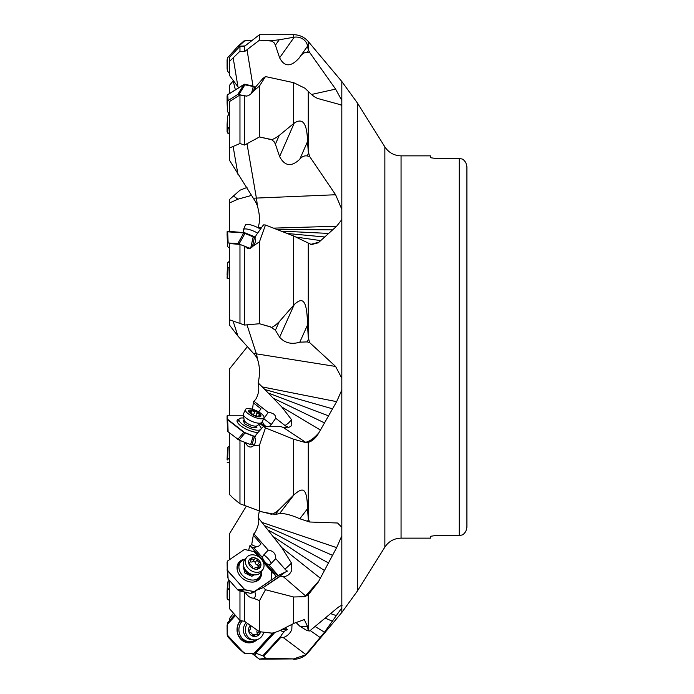 <?xml version="1.0" encoding="UTF-8"?>
<svg xmlns="http://www.w3.org/2000/svg" width="694" height="694" viewBox="0 0 694 694"><rect width="100%" height="100%" fill="white"/><g stroke="black" fill="none" stroke-linecap="round" stroke-linejoin="round"><path stroke-width="1.04" d="M247.012 187.449L239.968 190.217L229.488 199.516L229.488 231.397M227.597 234.936L227.085 231.779L227.58 246.578L229.488 248.166L229.488 265.342M229.488 202.96L237.929 199.187L251.375 195.448M270.469 139.242C271.337 140.249 274.251 138.982 279.222 135.443L275.405 144.178L274.13 141.75L271.814 139.806L259.495 136.935L244.557 145.046L239.968 143.528L229.488 148.004L229.488 160.262L255.566 201.824L257.248 205.389C259.868 214.559 260.181 221.776 258.168 227.051L258.333 227.892M258.168 227.051L261.187 228.118M229.488 319.778L229.488 243.542L239.968 244.427L245.017 246.318L247.619 248.582L249.346 248.643L259.495 241.746L259.495 323.742L244.557 325.044L229.488 319.778L229.488 325.07L237.929 336.07L255.566 355.779L257.248 358.52C259.868 365.894 260.181 374.04 258.168 382.941C259.487 388.952 258.619 394.504 255.566 399.605L253.848 401.201L253.31 402.832L252.538 409.252M245.017 246.318L248.357 248.704M253.397 245.607A6.498 3.878 -54.4 0 0 254.767 243.325A6.498 3.878 -54.4 0 0 254.854 238.224L256.155 235.249L262.87 225.732A0.763 0.46 125.6 0 1 262.965 225.619L263.642 224.865L265.472 225.012L293.623 235.977L311.433 244.574L318.242 242.813L336.642 226.244L341.812 219.625L341.812 81.51L308.266 41.527L308.266 49.604L307.442 46.281M259.495 241.746L265.472 225.012M270.469 326.831C271.337 328.201 274.251 326.492 279.222 321.721L275.405 330.249L270.469 326.831L259.495 323.742M275.405 330.249L279.613 337.215L294.247 304.536L279.222 321.721M261.82 324.41L270.434 326.909M294.247 304.536C301.621 297.847 307.06 297.11 307.52 324.948L299.808 342.177L307.26 341.899L309.628 342.584L308.266 337.423L307.52 324.948M247.012 324.922L256.398 353.862L335.601 366.449L309.628 342.584M335.601 366.449L341.812 378.265L341.812 219.625M279.613 337.215C284.757 343.01 291.489 344.666 299.808 342.177M245.043 442.408L247.619 445.947L249.346 446.875L251.054 447.075L253.397 445.878L259.495 445.08L265.472 427.877L293.623 439.224L304.935 442.399L308.266 442.364C312.022 441.306 315.345 438.478 318.242 433.88L336.642 401.653L341.812 390.037L341.812 378.265M336.642 401.653L262.297 386.922L258.168 382.941M259.278 511.166L258.168 517.637C259.487 520.752 258.619 525.384 255.566 531.526L253.31 535.213L251.705 544.582L249.554 546.039L248.686 550.411M247.133 347L229.488 368.93L229.488 415.255M270.469 513.864C271.337 515.035 274.251 513.586 279.222 509.509L275.405 514.48L261.82 511.816L239.968 503.783L233.184 498.205L229.488 494.484L229.488 432.883L229.488 445.834L227.58 447.422L227.233 460.001A1.909 0.512 -23.6 0 1 227.745 459.402L229.488 458.153M336.642 226.244L273.514 228.135M253.267 198.215L335.601 194.745L341.812 209.319M332.634 229.87L276.802 229.41M328.609 233.427L283.447 231.223M324.506 236.975L287.273 233.488M320.281 240.549L296.442 237.14M318.242 242.813L311.103 244.514M244.557 145.046L244.557 96.006L239.968 94.957L229.488 101.55L229.488 148.004M244.557 96.006L245.017 95.824C247.411 96.622 250.204 95.104 253.397 91.27L259.495 85.987L265.472 76.566L293.623 82.664L304.935 88.216L308.266 91.365C312.022 95.295 315.345 97.707 318.242 98.617L341.812 105.089L341.058 105.462M311.493 94.471L335.601 89.11L341.812 100.43M335.601 194.745L309.628 156.48L308.266 151.483L307.52 141.533L299.808 159.204C301.985 156.558 304.475 155.473 307.26 155.959L309.628 156.48M275.405 144.178L279.613 156.566L294.247 123.064L279.222 135.443M294.247 123.064C301.621 118.301 307.06 121.025 307.52 141.533M279.613 156.566C284.757 166.274 291.489 167.15 299.808 159.204M261.82 137.438L270.434 139.321M259.495 85.987L259.495 136.935M239.968 94.957L239.968 143.528M253.397 91.27A6.498 1.275 -41.7 0 0 254.767 89.613A6.498 1.275 -41.7 0 0 255.383 87.956A6.498 1.275 -41.7 0 0 254.854 87.886L262.87 78.509L265.472 76.566M255.392 88.494L254.854 87.886M270.469 40.755L279.222 39.792L275.405 45.171L274.13 42.776L271.814 41.085L259.495 40.157L244.557 51.608L239.968 51.235L229.488 61.402L229.488 75.464L238.675 87.748M229.488 75.464L229.488 71.3M244.557 51.608L244.557 46.272L239.968 46.272L229.488 57.342L229.488 61.402M229.488 62.269L229.488 67.561M227.094 103.068L227.085 95.807L227.58 111.682L229.488 114.389L229.488 117.824M229.488 122.109L229.488 126.846M235.37 89.83L233.184 80.938L229.488 85.319L229.488 93.534M335.601 89.11L309.628 52.406L308.266 49.604M275.405 45.171L279.613 57.793C284.427 67.066 290.942 67.145 299.166 58.018L300.198 56.492C302.324 53.62 304.683 52.215 307.26 52.258L309.628 52.406M279.613 57.793L294.247 37.164L279.222 39.792M294.247 37.164C301.621 36.244 307.06 41.232 307.52 46.194L307.65 46.064M261.82 40.287L270.434 40.799M293.623 37.242L293.623 34.7L259.495 34.7L259.495 40.157M239.968 46.272L239.968 51.235M245.017 592.017C247.411 595.955 250.204 598.011 253.397 598.185L259.495 600.622L265.472 589.735L293.623 596.987L304.935 596.684L308.266 594.732L318.242 582.119L336.642 547.627L341.812 535.811L341.812 390.037M252 653.453L259.495 659.161L265.472 658.112L293.623 658.918L305.724 654.798L324.506 632.191L341.812 607.901L341.812 535.811M342.047 605.472L341.812 605.437C340.676 605.524 338.603 606.851 335.601 609.436L309.628 630.976L308.266 630.638L307.52 626.543L299.808 626.188L307.26 630.707L309.628 630.976M229.488 559.702L229.488 533.738L246.266 506.264M229.488 620.401L229.488 618.536L233.418 613.34M336.642 615.743L330.691 613.643M307.52 626.543L304.336 619.577L294.247 623.203L279.222 630.855C274.251 632.824 271.337 633.527 270.469 632.954L259.495 631.696L244.557 621.33L239.968 620.479L229.488 608.681L229.488 580.505M276.073 576.835A6.498 3.982 -124.3 0 0 271.319 572.22M249.554 546.039A11.468 7.035 -124.3 0 0 251.15 546.967L272.968 571.769A7.643 4.685 -124.3 0 0 276.403 574.346L277.652 575.768L283.646 572.975A11.408 6.992 -124.3 0 0 283.95 573.227A9.655 1.015 -29.6 0 0 281.07 575.317L262.965 587.714L280.706 576.003A6.628 5.136 37.6 0 0 283.239 576.61C287.273 576.462 290.127 574.302 291.81 570.13L291.454 563.051L281.799 547.601L258.168 517.637M259.252 545.814A11.468 7.035 55.7 0 1 251.705 544.582M253.31 535.213L261.022 543.983L258.801 546.135L253.735 547.67A11.468 7.035 -124.3 0 1 251.297 546.863L251.15 546.967M283.646 572.975L287.429 571.093A8.12 6.749 62.3 0 1 284.948 569.123L275.726 558.627C275.796 553.647 273.306 550.81 268.24 550.125L263.746 554.94A5.734 4.771 -117.7 0 0 262.54 557.681L253.735 547.67M268.24 550.125L253.848 533.755M284.948 569.123A11.468 1.778 138.7 0 0 288.539 565.966A11.468 1.778 138.7 0 0 291.454 563.051M275.405 514.48L279.613 513.525C284.757 513.308 291.489 515.052 299.808 518.765L309.628 522.001L337.536 523.007L341.812 527.258M336.642 547.627L262.297 522.53M260.875 423.149L265.099 426.446M253.31 402.832L261.022 408.853L258.662 411.898M262.202 421.64L262.54 421.9A5.734 4.728 -60.3 0 1 263.746 418.768L268.24 412.427L253.848 401.201M283.646 427.383A11.408 8.64 -90 0 0 283.95 427.513A9.655 4.086 -32.8 0 1 283.56 427.547L283.646 427.383A10.141 5.205 149 0 0 287.429 426.558A8.12 6.697 119.7 0 1 284.948 425.465A11.468 6.437 128 0 0 288.539 422.932A11.468 6.437 128 0 0 291.454 419.558L281.799 406.996L262.297 386.922M284.948 425.465L275.726 418.265C275.796 414.83 273.306 412.878 268.24 412.427M332.634 408.844L265.03 389.551M328.609 415.897L268.76 393.203M324.506 422.906L274.078 398.608M320.281 429.959L281.799 406.996M265.472 427.877L263.642 426.446L280.706 426.446A6.628 2.203 24.1 0 0 283.239 427.443L287.819 427.851L290.76 426.368L291.81 424.971L291.454 419.558M318.242 433.88C313.731 438.842 309.576 441.679 305.768 442.382A22.937 19.354 80.5 0 1 305.612 442.286L283.239 427.443M309.628 522.001L308.266 518.713L307.52 508.728L299.808 518.765M261.82 511.816L270.434 513.916M279.613 513.525L294.247 494.501L279.222 509.509M259.495 445.08L259.495 511.244M294.247 494.501C301.621 488.593 307.06 484.846 307.52 508.728M253.397 445.878A6.498 4.927 -90 0 0 254.767 443.9A6.498 4.927 -90 0 0 254.854 437.489L256.155 434.583L262.87 427.036A0.763 0.581 90 0 1 262.965 426.949L263.642 426.446L260.077 423.687M244.557 505.527L244.557 442.217M239.968 440.43L239.968 503.783M269.255 426.446A5.734 4.728 -60.3 0 0 271.233 424.607L275.726 418.265M265.255 426.446L260.953 423.088M262.54 421.9A7.877 5.968 -90 0 0 265.013 425.682A7.877 5.968 -90 0 0 266.34 426.446M263.746 418.768A11.468 0.772 -144.7 0 1 268.248 422.117A11.468 0.772 -144.7 0 1 271.233 424.607M295.861 622.353L299.808 626.188M259.495 600.622L259.495 631.696M265.472 589.735L263.642 587.653M253.397 598.185A6.498 3.982 -124.3 0 0 254.195 597.829A6.498 3.982 -124.3 0 0 254.767 597.282A6.498 3.982 -124.3 0 0 254.854 592.129L256.155 590.447L262.87 587.74A0.763 0.468 55.7 0 1 262.965 587.714M244.557 621.33L244.557 592.008M239.968 590.967L239.968 620.479M256.155 590.447L277.652 575.768L283.95 573.227M287.429 571.093L277.652 575.768M280.706 576.003A8.458 2.134 157.4 0 1 280.966 575.421M276.403 574.346L277.34 574.511L268.717 564.708A5.734 4.771 -117.7 0 0 271.233 563.45L275.726 558.627M277.34 574.511A7.643 4.685 55.7 0 1 273.115 571.665L251.297 546.863M262.54 557.681A7.877 4.823 -124.3 0 0 265.013 561.993A7.877 4.823 -124.3 0 0 268.717 564.708M263.746 554.94A11.468 6.107 -137 0 1 268.248 558.8A11.468 6.107 -137 0 1 271.233 563.45M320.281 578.154L281.799 547.601M318.242 582.119L305.768 596.077A22.937 14.47 43 0 1 305.612 595.946L283.239 576.61M324.506 570.555L274.078 537.165M328.609 562.999L268.76 530.407M332.634 555.391L265.03 525.826M259.495 659.161L293.623 658.918M265.472 658.112L263.642 656.151L280.706 637.526A6.628 6.116 92.6 0 0 283.239 637.543C287.255 636.207 290.118 633.544 291.81 629.536L292.009 624.383M253.397 654.503A6.498 1.683 -137.5 0 0 254.767 654.936A6.498 1.683 -137.5 0 0 255.323 654.763A6.498 1.683 -137.5 0 0 254.854 652.811L263.642 656.151M273.124 632.867L254.854 652.811M256.155 652.872L274.798 632.52M280.15 630.395L283.646 631.792A11.408 2.958 -137.5 0 0 283.95 632.078A9.655 5.509 -36.8 0 0 281.07 635.86L262.965 655.769M283.95 632.078L280.081 630.43M283.646 631.792A10.141 5.231 149 0 1 287.429 629.562L282.007 629.475M287.429 629.562A8.12 4.424 35.9 0 1 285.303 627.818M280.706 637.526A8.458 5.994 148.1 0 1 280.966 636.12M320.281 637.621L310.192 630.525M318.242 640.232L305.768 654.459A22.937 4.719 32.7 0 1 305.612 654.347L283.239 637.543M324.506 632.191L315.128 626.543M332.634 621.321L325.312 618.172M430.506 536.297L434.331 535.725L459.272 535.725L434.331 535.725L430.506 536.297L430.506 538.145L401.054 538.145C394.105 538.353 388.701 541.346 384.849 547.132L384.849 146.868L357.479 103.085L357.479 590.915L341.812 612.49L341.812 607.901M459.272 535.725L463.098 534.684L459.272 535.725L459.272 158.275L434.331 158.275L459.272 158.275L463.098 159.316L459.272 158.275M463.098 534.684L465.804 531.526L466.915 527.293L466.915 166.707L465.804 162.474L463.098 159.316M430.506 157.703L434.331 158.275L430.506 157.703L430.506 155.855L401.054 155.855L401.054 538.145M466.915 527.293L466.915 166.707M239.968 244.427L239.968 322.996M244.557 325.044L244.557 246.24M229.488 267.667L227.58 267.39L227.58 262.879L229.488 261.118M229.488 278.415L227.085 278.129L227.597 274.277M227.164 278.303L227.233 278.459A1.909 0.633 -24.1 0 0 227.25 278.546A1.909 0.633 -24.1 0 0 227.745 278.745L227.085 278.129L227.58 267.39M229.488 278.745L227.745 278.745M229.488 457.71L227.233 460.001M227.233 462.56A1.909 0.512 -23.6 0 0 227.242 462.62A1.909 0.512 -23.6 0 0 227.745 462.751L229.488 462.603M229.089 580.054L227.58 582.318L227.094 590.932M229.488 587.749L227.085 591.08L227.085 598.193L227.597 599.165L227.085 598.193L227.233 591.288A1.909 1.423 -35.4 0 1 227.745 590.074L229.488 588.122M227.58 582.318L227.233 591.288M227.233 598.401A1.909 1.423 -35.4 0 0 227.432 599.078A1.909 1.423 -35.4 0 0 227.745 599.373L229.488 600.466M240.801 620.662A12.041 11.113 92.6 0 0 240.384 621.087A12.041 11.113 92.6 0 0 237.877 633.952A12.041 11.113 92.6 0 0 247.697 641.568L249.467 641.646A12.041 11.113 -87.4 0 1 239.647 634.03A12.041 11.113 -87.4 0 1 242.154 621.165A12.041 11.113 -87.4 0 1 242.353 620.957M255.739 639.885A12.041 11.113 -87.4 0 1 249.467 641.646M243.724 627.02L243.126 627.671L243.412 628.807M246.205 622.518A10.132 9.343 92.6 0 0 246.101 636.953A10.132 9.343 92.6 0 0 252.252 639.859L254.23 639.946A10.132 9.343 -87.4 0 1 248.079 637.04A10.132 9.343 -87.4 0 1 247.498 623.412M263.763 632.191A10.132 9.343 -87.4 0 1 254.23 639.946M250.491 625.476A1.336 1.232 92.6 0 0 250.343 626.838A2.672 2.472 -87.4 0 1 249.536 630.1A1.336 1.232 92.6 0 0 250.135 632.512A2.672 2.472 -87.4 0 1 252.338 634.88A1.336 1.232 92.6 0 0 254.568 635.513A2.672 2.472 -87.4 0 1 257.578 634.611A1.336 1.232 92.6 0 0 259.209 632.833A2.672 2.472 -87.4 0 1 259.018 631.366M257.292 630.178A2.672 2.472 92.6 0 0 257.101 632.737A1.336 1.232 -87.4 0 1 256.676 634.385L254.585 634.29A2.672 2.472 92.6 0 0 252.486 635.383L254.568 635.513M234.65 614.771L227.632 622.822L227.085 625.346L227.172 634.732L228.135 637.144L237.808 647.554L245.129 653.505A1.909 1.761 -87.4 0 1 243.967 652.959L227.745 635.504A1.909 1.761 -87.4 0 1 227.233 634.16L227.233 625.355A1.909 1.761 -87.4 0 1 227.745 624.001L235.413 615.63M235.335 615.552L227.597 623.993L227.233 625.355M227.233 634.16L227.597 635.496L243.967 652.959M271.319 633.006L271.319 633.804A1.909 1.761 -87.4 0 1 270.799 635.166L254.585 652.872A1.909 1.761 -87.4 0 1 253.336 653.436L245.216 653.505A1.909 1.761 -87.4 0 1 245.129 653.505M240.341 620.566A13.281 12.258 92.6 0 0 240.61 639.044A13.281 12.258 92.6 0 0 243.568 641.386A13.281 12.258 92.6 0 0 257.335 639.521M253.206 641.126A12.813 11.815 -87.4 0 1 243.152 641.143M253.579 582.023A12.041 9.326 37.6 0 0 256.095 580.878A12.041 9.326 37.6 0 0 257.786 579.29L259.556 576.992A12.041 9.326 -142.4 0 1 257.864 578.579A12.041 9.326 -142.4 0 1 243.186 576.072A12.041 9.326 -142.4 0 1 240.471 562.305A12.041 9.326 -142.4 0 1 242.154 560.717A12.041 9.326 -142.4 0 1 245.06 559.477M240.471 562.305L238.701 564.604A12.041 9.326 37.6 0 0 237.131 569.366M261.118 571.83A12.041 9.326 -142.4 0 1 259.556 576.992M243.62 566.07L243.126 566.408L244.973 573.088L251.853 576.332L253.935 574.91M243.403 567.406A6.688 5.179 -142.4 0 1 243.88 567.05M246.656 557.395L244.678 559.963A10.132 7.851 37.6 0 0 243.646 566.174A10.132 7.851 37.6 0 0 246.101 570.65A10.132 7.851 37.6 0 0 255.002 574.91A10.132 7.851 37.6 0 0 260.736 572.316L262.714 569.748A10.132 7.851 -142.4 0 1 248.079 568.082A10.132 7.851 -142.4 0 1 246.656 557.395A10.132 7.851 -142.4 0 1 261.3 559.06A10.132 7.851 -142.4 0 1 262.714 569.748M259.209 567.015A2.672 2.073 -142.4 0 1 259.339 564.977A2.672 2.073 -142.4 0 1 260.016 564.456A1.336 1.032 37.6 0 0 259.417 562.296A2.672 2.073 -142.4 0 1 257.214 559.789A1.336 1.032 37.6 0 0 254.984 558.739A2.672 2.073 -142.4 0 1 251.974 558.791A1.336 1.032 37.6 0 0 250.343 559.902A2.672 2.073 -142.4 0 1 250.213 561.94A2.672 2.073 -142.4 0 1 249.536 562.461A1.336 1.032 37.6 0 0 250.135 564.621A2.672 2.073 -142.4 0 1 252.338 567.128A1.336 1.032 37.6 0 0 254.568 568.178A2.672 2.073 -142.4 0 1 257.578 568.126A1.336 1.032 37.6 0 0 259.209 567.015L258.168 568.36M250.326 561.767A2.672 2.073 37.6 0 0 252.885 561.472A1.336 1.032 -142.4 0 1 255.106 562.522A2.672 2.073 37.6 0 0 257.309 565.029A1.336 1.032 -142.4 0 1 258.402 566.191M259.339 564.977L257.24 567.709A2.672 2.073 37.6 0 0 257.118 567.883M227.094 569.653L228.135 578.961L237.808 589.969L239.092 590.768L250.612 593.379L254.368 591.626M263.226 562.053L270.799 570.668A1.909 1.483 -142.4 0 1 271.319 571.917L271.319 579.308A1.909 1.483 -142.4 0 1 270.799 580.323L254.585 591.401A1.909 1.483 -142.4 0 1 253.336 591.592L245.216 589.744A1.909 1.483 -142.4 0 1 243.967 588.989L227.745 570.546A1.909 1.483 -142.4 0 1 227.233 569.297L227.085 562.097L227.597 561.073L227.085 562.097L227.58 577.755M227.233 569.297L227.597 570.737L245.06 589.935L254.438 591.592L270.66 580.514L271.172 579.499L270.799 580.323M227.233 561.906A1.909 1.483 -142.4 0 1 227.745 560.891L243.967 549.813A1.909 1.483 -142.4 0 1 245.216 549.622L253.336 551.47A1.909 1.483 -142.4 0 1 254.585 552.224L258.489 556.657M250.612 593.379L253.336 591.592M239.092 590.768L245.216 589.744M245.303 559.156A13.281 10.289 37.6 0 0 237.643 564.456A13.281 10.289 37.6 0 0 240.61 576.523A13.281 10.289 37.6 0 0 258.203 580.279A13.281 10.289 37.6 0 0 261.36 571.509M259.86 576.558A12.813 9.924 -142.4 0 1 257.491 580.748M237.365 565.263A12.813 9.924 -142.4 0 1 240.809 561.897M258.593 424.676A12.041 3.999 -155.9 0 1 261.005 429.005A12.041 3.999 -155.9 0 1 257.864 430.211A12.041 3.999 -155.9 0 1 245.017 426.003A12.041 3.999 -155.9 0 1 239.022 419.159A12.041 3.999 -155.9 0 1 242.154 417.953A12.041 3.999 -155.9 0 1 243.854 418.074M244.184 420.677L243.126 420.677L244.973 424.077L251.853 427.487L256.893 427.487L256.26 426.316M245.442 409.503L243.464 413.919A10.132 3.366 24.1 0 0 243.377 414.622A10.132 3.366 24.1 0 0 246.101 418.057A10.132 3.366 24.1 0 0 261.482 422.741A10.132 3.366 24.1 0 0 261.959 422.204L263.937 417.788A10.132 3.366 -155.9 0 1 257.621 418.248A10.132 3.366 -155.9 0 1 248.079 413.641A10.132 3.366 -155.9 0 1 245.442 409.503A10.132 3.366 -155.9 0 1 251.757 409.035A10.132 3.366 -155.9 0 1 261.3 413.641A10.132 3.366 -155.9 0 1 263.937 417.788M259.209 416.27A2.672 0.885 -155.9 0 1 259.018 415.663A2.672 0.885 -155.9 0 1 260.016 415.411A1.336 0.442 24.1 0 0 260.484 415.333A1.336 0.442 24.1 0 0 260.51 415.29A1.336 0.442 24.1 0 0 259.417 414.309A2.672 0.885 -155.9 0 1 257.214 412.592A1.336 0.442 24.1 0 0 256.858 412.158A1.336 0.442 24.1 0 0 254.984 411.49A2.672 0.885 -155.9 0 1 251.974 410.631A1.336 0.442 24.1 0 0 251.15 410.284A1.336 0.442 24.1 0 0 250.248 410.328A1.336 0.442 24.1 0 0 250.343 410.631A2.672 0.885 -155.9 0 1 250.534 411.238A2.672 0.885 -155.9 0 1 249.536 411.49A1.336 0.442 24.1 0 0 249.068 411.568A1.336 0.442 24.1 0 0 249.042 411.611A1.336 0.442 24.1 0 0 250.135 412.592A2.672 0.885 -155.9 0 1 252.338 414.309A1.336 0.442 24.1 0 0 252.694 414.743A1.336 0.442 24.1 0 0 254.568 415.411A2.672 0.885 -155.9 0 1 257.578 416.27A1.336 0.442 24.1 0 0 259.296 416.574A1.336 0.442 24.1 0 0 259.209 416.27L259.009 416.704M255.435 436.196L254.585 436.196A1.909 0.633 -155.9 0 1 253.336 435.91L245.216 432.744A1.909 0.633 -155.9 0 1 243.967 432.05L227.745 419.402A1.909 0.633 -155.9 0 1 227.233 418.708L227.085 415.871L227.597 415.585L227.085 415.871L227.085 419.037L227.58 431.121L228.135 431.824L239.092 440.091L250.612 444.585L254.238 444.863M227.233 418.708L227.597 419.723L243.776 432.353L253.189 436.24L255.288 436.517M227.233 415.541A1.909 0.633 -155.9 0 1 227.25 415.454A1.909 0.633 -155.9 0 1 227.745 415.255L243.464 415.255M250.612 444.585L253.336 435.91M239.092 440.091L245.216 432.744M239.048 419.098A13.281 4.407 24.1 0 0 237.062 420.555A13.281 4.407 24.1 0 0 240.61 425.726A13.281 4.407 24.1 0 0 258.021 432.483M237.279 422.03A12.813 4.251 -155.9 0 1 237.842 421.779M243.715 232.603L243.368 230.07A10.132 2.715 23.6 0 1 243.429 229.619A10.132 2.715 23.6 0 1 246.101 228.951A10.132 2.715 23.6 0 1 257.639 233.141M260.467 229.141A10.132 2.715 -156.4 0 0 248.079 224.422A10.132 2.715 -156.4 0 0 245.407 225.09L243.429 229.619M227.58 242.935L237.808 243.577L250.256 248.383M255.236 237.339L254.585 236.871A1.909 0.512 -156.4 0 0 253.336 236.212L245.216 232.967A1.909 0.512 -156.4 0 0 243.967 232.629L227.745 231.249L227.085 231.779L243.82 232.958L255.088 237.678M227.745 231.249A1.909 0.512 -156.4 0 0 227.242 231.38A1.909 0.512 -156.4 0 0 227.233 231.44L227.129 231.666M250.681 248.192L253.336 236.212M239.092 243.915L245.216 232.967M227.58 101.515L228.135 100.526L237.808 94.436L246.587 96.11M239.092 94.263L245.216 84.278A1.909 1.423 -144.6 0 0 243.967 84.416L227.745 94.627L227.085 95.807L227.597 94.835L243.82 84.625L253.189 86.481L254.924 87.782M251.506 93.421L253.336 86.273A1.909 1.423 -144.6 0 1 254.585 87.036L255.071 87.574M253.336 86.273L245.216 84.278M229.488 73.599L227.632 71.178L227.103 68.914L227.085 59.849L227.667 57.663L237.808 46.446L243.924 40.955L251.931 40.556L245.216 40.495A1.909 1.761 -92.6 0 0 245.051 40.504L245.216 40.495M237.947 46.307L245.034 45.899M227.632 71.178L227.667 57.663M245.129 40.495L239.092 45.856M238.085 46.194L243.82 41.05M229.488 128.772L227.58 126.811L227.58 116.245L229.089 113.946M229.488 134.211L227.085 131.903L227.094 124.347M227.415 132.762A1.909 1.483 -37.6 0 0 227.745 133.109L227.085 131.903L227.58 126.811M229.488 134.298L227.745 133.109M237.929 199.187L233.184 195.795M237.929 336.07L233.184 321.426M293.623 305.23L293.623 235.977M308.266 243.481L308.266 337.423M308.622 338.863L307.26 341.899M253.267 353.237A38.231 32.87 -18 0 0 256.398 353.862A22.937 5.968 -81 0 1 257.248 358.52M247.012 143.779L256.398 198.137A22.937 6.845 -92.5 0 1 257.248 205.389M318.954 242.171L310.617 244.401M237.929 174.307L233.184 146.798M308.266 91.365L308.266 151.483M308.622 152.853L307.26 155.959M293.623 123.541L293.623 82.664M237.929 86.733L233.184 57.897M308.622 50.35L307.26 52.258M247.012 49.742L253.015 86.195M318.954 432.666C314.165 438.209 309.724 441.419 305.612 442.286L304.935 442.399M308.266 442.364L308.266 518.713M308.622 519.659L307.26 521.42M293.623 495.126L293.623 439.224M308.266 594.732L308.266 630.638M308.622 630.768L307.26 630.707M293.623 623.542L293.623 596.987M304.935 596.684L318.954 580.835M262.87 587.74L281.07 575.317M308.266 652.317L308.266 652.473C304.388 656.906 299.504 659.187 293.623 659.3M304.935 655.405L318.954 639.33M262.87 655.726L281.07 635.86M227.641 278.415L228.135 267.667M227.085 274.963L227.58 262.896L227.085 274.945M227.641 459.038L228.135 446.806M227.641 589.822L228.135 581.138M260.649 631.835A6.688 6.168 -87.4 0 1 250.413 634.594A6.688 6.168 -87.4 0 1 250.256 625.311M259.209 632.833L257.101 632.737M227.641 623.949L228.135 621.885M243.776 652.907L237.808 647.554M228.135 637.144L227.641 635.539M243.646 566.174L244.323 568.742A7.157 5.543 37.6 0 0 246.058 571.908A7.157 5.543 37.6 0 0 252.338 574.918L255.002 574.91M250.413 566.434A6.688 5.179 -142.4 0 1 250.413 558.496A6.688 5.179 -142.4 0 1 259.14 560.474A6.688 5.179 -142.4 0 1 259.14 568.421A6.688 5.179 -142.4 0 1 250.413 566.434M257.309 565.029L259.417 562.296M249.536 562.461L249.033 563.112M251.974 558.791L250.543 560.648M254.984 558.739L252.885 561.472M257.214 559.789L255.106 562.522M243.776 589.137L237.808 589.969M228.135 578.961L227.641 570.78M254.585 591.401L251.844 593.205M244.002 422.282L244.132 420.07A7.157 2.377 24.1 0 0 246.058 422.499A7.157 2.377 24.1 0 0 256.919 425.804L261.482 422.741M250.413 413.451A6.688 2.221 -155.9 0 1 250.413 410.05A6.688 2.221 -155.9 0 1 259.14 413.451A6.688 2.221 -155.9 0 1 259.14 416.851A6.688 2.221 -155.9 0 1 250.413 413.451M258.385 416.617L259.417 414.309M249.536 411.49L249.276 412.071M251.974 410.631L250.916 412.982M254.984 411.49L253.353 415.133M257.214 412.592L255.878 415.567M251.896 444.863L254.472 436.517M243.776 432.353L237.808 439.371M228.135 431.824L227.641 419.757M227.58 246.57L227.085 234.338L227.58 246.578M252.39 246.899L254.472 237.235M243.776 232.958L237.808 243.577M228.135 242.753L227.641 231.596M227.58 111.604L227.085 102.92M253.544 91.105L254.472 87.288M243.776 84.651L237.808 94.436M228.135 100.526L227.641 94.818M227.58 70.719L227.085 68.654M227.085 59.849L227.58 58.244M227.641 132.944L228.135 127.852M227.085 124.512L227.58 116.332M357.479 103.085L341.812 81.51M300.198 56.492L307.416 46.325M308.266 41.527C304.388 37.094 299.504 34.813 293.623 34.7M244.557 46.272L259.495 34.7M341.812 612.49L308.266 652.473M251.939 653.453L259.495 659.3M384.849 547.132L357.479 590.915M384.849 146.868C388.701 152.654 394.105 155.647 401.054 155.855M227.58 447.422L227.085 459.654M249.042 563.459L250.213 561.94M239.022 419.159L237.522 422.499M255.279 427.487L256.919 425.804M244.132 420.07L243.377 414.622M258.567 416.66L259.018 415.663M249.961 412.514L250.534 411.238M227.085 419.055L227.58 431.121M227.58 111.682L227.085 102.99M227.085 124.426L227.58 116.245"/></g></svg>
